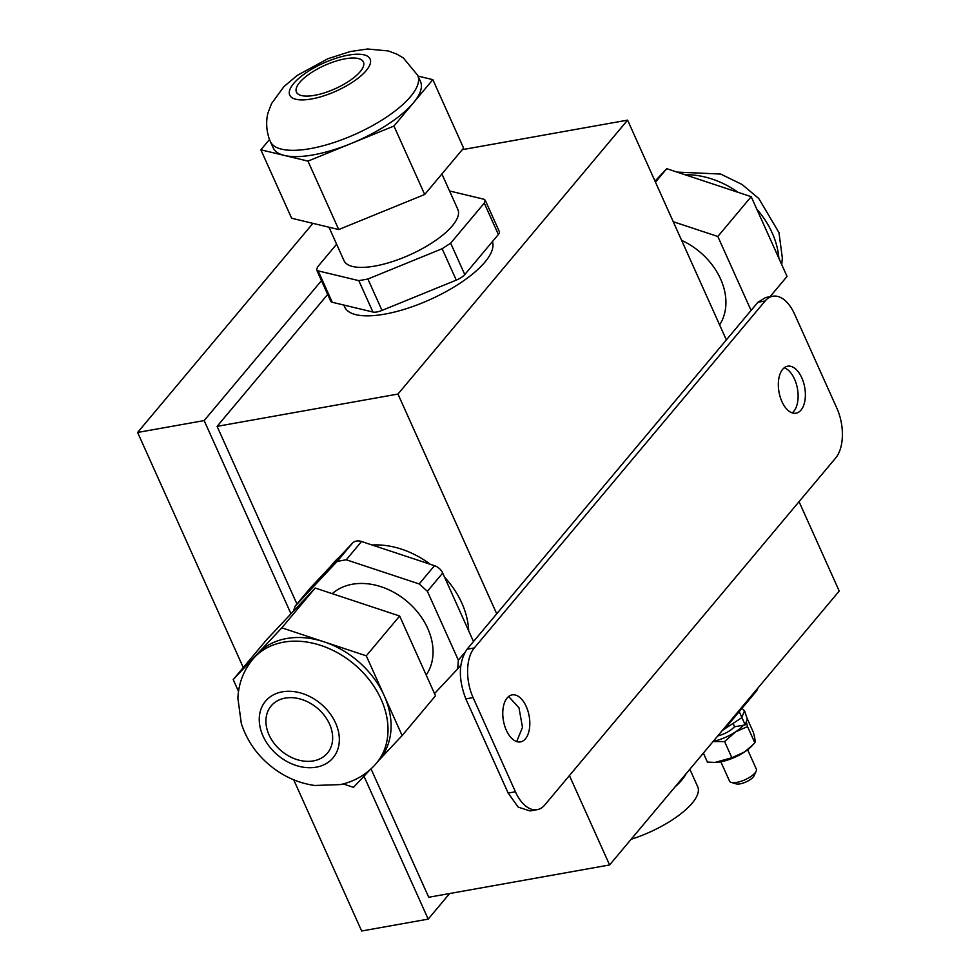 <?xml version="1.0" encoding="UTF-8"?>
<svg xmlns="http://www.w3.org/2000/svg" width="980" height="980" viewBox="0 0 980 980"><rect width="100%" height="100%" fill="white"/><g stroke="black" fill="none" stroke-linecap="round" stroke-linejoin="round"><path stroke-width="1.47" d="M473.095 697.601A36.713 20.102 -100.1 0 1 474.296 647.939L765.147 300.983A36.713 20.102 -100.1 0 1 772.804 296.23A36.713 20.102 -100.1 0 1 794.572 314.115L836.895 408.293A36.713 20.102 -100.1 0 1 835.695 457.954L544.831 804.911A36.713 20.102 -100.1 0 1 537.187 809.664A36.713 20.102 -100.1 0 1 515.419 791.779L473.095 697.601L465.831 698.899C458.175 678.748 458.567 662.186 467.031 649.238L496.725 613.811L397.966 394.058L217.095 426.361L327.675 294.453M397.966 394.058L627.592 120.136L462.278 149.671M627.592 120.136L726.352 339.901L757.895 302.281L765.674 297.504M799.055 501.662L839.223 591.05L609.597 864.96L428.726 897.264L371.028 768.884M609.597 864.96L569.429 775.572M296.928 603.986L217.095 426.361M496.725 613.811L726.352 339.901M784.196 367.806A23.863 13.071 -100.1 0 1 794.547 379.125A23.863 13.071 -100.1 0 1 792.244 412.886M801.799 377.827A23.863 13.071 -100.1 0 1 796.042 413.193A23.863 13.071 -100.1 0 1 781.905 401.567A23.863 13.071 -100.1 0 1 787.651 366.202A23.863 13.071 -100.1 0 1 801.799 377.827M526.248 706.519A23.863 13.071 -100.1 0 1 520.49 741.885A23.863 13.071 -100.1 0 1 506.341 730.259A23.863 13.071 -100.1 0 1 512.099 694.894A23.863 13.071 -100.1 0 1 526.248 706.519M530.058 810.938L518.212 807.14L508.155 793.077L465.831 698.899M508.645 696.498L518.984 707.817L522.487 727.344L516.693 741.578M243.273 667.576L137.617 432.462L312.914 223.354M293.706 779.786L361.657 931L428.199 919.118L449.649 893.527M321.465 280.635L204.159 420.579L290.987 613.799M363.972 776.197L428.199 919.118M137.617 432.462L204.159 420.579M720.851 761.803L729.524 781.097A14.688 5.12 -24.2 0 0 731.264 782.408A14.688 5.12 -24.2 0 0 736.801 782.383A14.688 5.12 -24.2 0 0 756.144 771.223A14.688 5.12 -24.2 0 0 756.315 769.067L747.642 749.761M717.764 735.943A14.688 5.12 -24.2 0 0 734.522 726.572M731.264 782.408L736.115 783.865A10.572 3.687 -24.2 0 0 740.096 783.853A10.572 3.687 -24.2 0 0 754.024 775.817L756.144 771.223M757.895 688.07A14.688 8.048 -100.1 0 1 756.07 691.525L726.217 727.136A14.688 8.048 -100.1 0 1 723.644 728.924M733.505 724.318L734.608 726.78L745.204 724.894L741.811 717.36L744.531 710.782L741.958 708.369M745.204 724.894L747.287 719.014L744.531 710.782M722.456 730.345L741.137 718.132L741.811 717.36L739.239 711.615M715.473 762.403A25.688 8.943 -24.2 0 0 715.67 762.403A25.688 8.943 -24.2 0 0 744.678 751.893A25.688 8.943 -24.2 0 0 751.538 746.282L754.808 742.754L747.544 726.596L735.662 731.815A25.688 8.943 -24.2 0 0 743.379 725.212M713.146 741.444A25.688 8.943 -24.2 0 0 735.649 731.803L724.6 741.566L731.864 757.724L714.984 762.428L707.413 762.085L703.383 753.093M753.142 744.58L744.678 751.893L731.864 757.724M746.956 718.046L753.302 732.158C754.992 738.344 755.494 741.885 754.808 742.754M713.073 741.542L724.6 741.566M746.601 722.873L747.544 726.596M378.721 760.492L402.131 735.576L384.209 695.702A80.776 61.458 40 0 1 389.06 709.716A80.776 61.458 40 0 1 389.146 710.096A80.776 61.458 40 0 1 385.165 751.145L385.005 751.439A80.776 61.458 40 0 1 379.566 759.488L376.504 763.138A80.776 61.458 -140 0 0 355.409 665.273A80.776 61.458 -140 0 0 254.457 657.372A80.776 61.458 -140 0 0 252.705 659.344C243.469 670.626 238.532 683.636 237.895 698.336L241.337 723.595C247.879 743.355 260.043 759.255 277.805 771.297C289.235 778.892 301.546 783.62 314.752 785.482L340.415 784.576C353.645 781.709 364.903 775.437 374.176 765.76L376.504 763.138M366.287 655.828L281.824 627.837L233.203 679.593L266.572 639.781L315.193 588.024L399.656 616.016L366.287 655.828L384.209 695.702A80.776 61.458 -140 0 0 376.675 682.166A80.776 61.458 -140 0 0 376.443 681.823A80.776 61.458 -140 0 0 344.164 651.173A80.776 61.458 -140 0 0 338.896 648.184A80.776 61.458 -140 0 0 338.517 647.988A80.776 61.458 -140 0 0 324.049 641.827A80.776 61.458 -140 0 0 309.337 638.323A80.776 61.458 -140 0 0 308.945 638.262A80.776 61.458 -140 0 0 300.15 637.527A80.776 61.458 -140 0 0 286.625 638.519A80.776 61.458 -140 0 0 267.405 645.685A80.776 61.458 -140 0 0 267.124 645.857A80.776 61.458 -140 0 0 257.519 653.721A80.776 61.458 -140 0 0 255.756 655.694L252.705 659.344M402.131 735.576L435.5 695.763L399.656 616.016M343.196 783.927L353.51 787.344L369.827 769.974M281.824 627.837L315.193 588.024M233.203 679.593L238.52 691.439M271.95 705.012A36.713 27.93 40 0 1 317.839 708.601A36.713 27.93 40 0 1 327.43 753.093A36.713 27.93 40 0 1 326.634 753.988A36.713 27.93 40 0 1 280.746 750.398A36.713 27.93 40 0 1 271.154 705.906A36.713 27.93 40 0 1 271.95 705.012M426.19 675.048A62.426 47.493 -140 0 0 389.734 590.205A62.426 47.493 -140 0 0 363.752 583.504A62.426 47.493 -140 0 0 332.232 593.672M293.375 611.263L295.176 606.093L337.169 561.393L346.246 559.776L419.183 583.945L427.39 591.295L458.346 660.165L457.709 668.862L434.52 693.571M473.487 641.545L442.703 573.03A11.013 8.379 40 0 0 434.495 565.681L361.547 541.511A11.013 8.379 40 0 0 352.482 543.128L310.489 587.829A11.013 8.379 40 0 0 310.243 588.098A11.013 8.379 40 0 0 310.023 588.38M468.685 630.851A80.776 61.458 -140 0 0 444.565 577.196M430.269 564.284A80.776 61.458 -140 0 0 372.069 545.003M339.154 557.314A80.776 61.458 -140 0 0 335.16 561.099A80.776 61.458 -140 0 0 333.408 563.071L330.579 566.44M655.02 181.165L666.731 168.683L751.195 196.674L787.038 276.434L770.023 296.732M751.195 196.674L717.826 236.486L751.06 310.427M666.731 168.683L655.461 182.145M673.236 221.713L717.826 236.486M681.639 240.382A62.426 47.493 40 0 1 720.055 324.172L719.614 324.882M270.358 141.561L273.175 147.845A80.776 28.138 -24.2 0 0 275.527 151.128A80.776 28.138 -24.2 0 0 277.389 152.598A80.776 28.138 -24.2 0 0 277.536 152.684A80.776 28.138 -24.2 0 0 284.421 155.465A80.776 28.138 -24.2 0 0 293.804 156.592A80.776 28.138 -24.2 0 0 294.086 156.604A80.776 28.138 -24.2 0 0 300.885 156.445A80.776 28.138 -24.2 0 0 313.171 154.901A80.776 28.138 -24.2 0 0 335.626 149.181A80.776 28.138 -24.2 0 0 336.018 149.058A80.776 28.138 -24.2 0 0 350.963 143.582A80.776 28.138 -24.2 0 0 365.724 136.943A80.776 28.138 -24.2 0 0 366.116 136.747A80.776 28.138 -24.2 0 0 405.095 111.316A80.776 28.138 -24.2 0 0 405.34 111.095A80.776 28.138 -24.2 0 0 413.401 102.839A80.776 28.138 -24.2 0 0 418.779 95.072A80.776 28.138 -24.2 0 0 418.877 94.876A80.776 28.138 -24.2 0 0 420.53 81.61L417.713 75.338L403.405 58.004L396.961 54.194L388.313 50.948L367.61 49L350.375 51.524L327.92 58.714L297.271 75.386L283.98 86.546L271.546 103.574L268.263 112.222C267.283 114.525 264.355 127.792 270.358 141.561A80.776 28.138 -24.2 0 0 348.133 137.298A80.776 28.138 -24.2 0 0 417.713 75.338M269.5 139.515L260.864 149.805L291.624 218.246L338.725 229.553L424.708 194.481L463.601 148.09L432.841 79.65L418.056 76.097M260.864 149.805L307.965 161.112L350.963 143.582L393.948 126.04L432.841 79.65M307.965 161.112L338.725 229.553M393.948 126.04L424.708 194.481M331.791 90.172A36.713 12.789 155.8 0 1 296.438 92.108A36.713 12.789 155.8 0 1 328.055 63.945A36.713 12.789 155.8 0 1 363.421 62.01A36.713 12.789 155.8 0 1 331.791 90.172M328.974 227.213L343.98 260.607A62.426 21.744 -24.2 0 0 348.476 265.004A62.426 21.744 -24.2 0 0 364.609 267.307A62.426 21.744 -24.2 0 0 403.589 257.519A62.426 21.744 -24.2 0 0 404.091 257.311A62.426 21.744 -24.2 0 0 457.856 209.438L441.907 173.962M449.563 190.978L483.691 199.173L485.223 200.214L484.255 203.105L450.665 243.175L442.152 248.724L367.892 279.018L358.815 280.648L318.145 270.872L316.613 269.831L317.581 266.94L336.618 244.228M485.223 200.214L499.335 231.611A11.013 3.834 155.8 0 1 498.367 234.502L464.777 274.572A11.013 3.834 155.8 0 1 456.264 280.121L382.004 310.415A11.013 3.834 155.8 0 1 372.927 312.032L332.257 302.269A11.013 3.834 155.8 0 1 330.726 301.228L316.613 269.831M343.821 305.05L344.727 307.071A80.776 28.138 -24.2 0 0 422.515 302.808A80.776 28.138 -24.2 0 0 492.401 241.607M686.184 773.612A62.426 21.744 155.8 0 1 682.411 779.308A62.426 21.744 155.8 0 1 675.048 786.891M689.846 769.239L697.711 786.744A62.426 21.744 155.8 0 1 692.787 802.412A62.426 21.744 155.8 0 1 631.157 839.26M765.147 300.983L757.895 302.281M467.031 649.238L474.296 647.939M515.419 791.779L508.155 793.077M266.487 700.112A44.063 33.528 40 0 1 322.261 705.049A44.063 33.528 40 0 1 332.11 758.888A44.063 33.528 40 0 1 276.323 753.951A44.063 33.528 40 0 1 266.487 700.112M458.346 660.165L464.863 652.398M427.39 591.295L442.703 573.03M419.183 583.945L434.495 565.681M346.246 559.776L361.547 541.511M337.169 561.393L352.482 543.128M295.176 606.093L310.489 587.829M684.934 174.722A80.776 61.458 40 0 1 712.031 179.034A80.776 61.458 40 0 1 738.246 192.386M756.781 209.107A80.776 61.458 40 0 1 778.867 258.255M332.159 92.794A44.063 15.349 155.8 0 1 289.308 93.627A44.063 15.349 155.8 0 1 327.688 61.324A44.063 15.349 155.8 0 1 370.538 60.491A44.063 15.349 155.8 0 1 332.159 92.794M484.255 203.105L498.355 234.502M318.145 270.872L332.257 302.269M358.815 280.648L372.927 312.032M367.892 279.018L382.004 310.415M442.152 248.724L456.264 280.121M450.665 243.175L464.777 274.572M772.804 296.23L765.539 297.528M537.187 809.664L529.923 810.962M457.709 668.862L460.833 665.138M294.943 606.363L310.243 588.098M677.045 172.1L720.68 174.06L742.068 184.485L758.802 198.536L778.965 232.591L782.334 257.948L781.721 264.588"/></g></svg>
